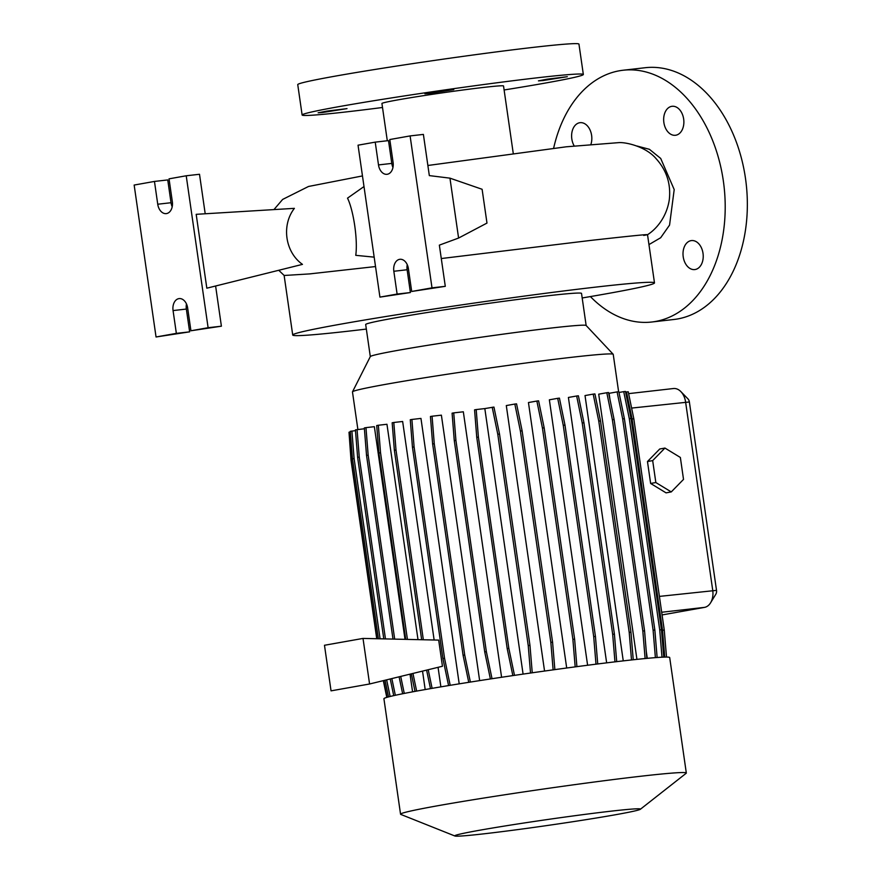 <?xml version="1.0" encoding="UTF-8"?>
<svg xmlns="http://www.w3.org/2000/svg" width="880" height="880" viewBox="0 0 880 880"><rect width="100%" height="100%" fill="white"/><g stroke="black" fill="none" stroke-linecap="round" stroke-linejoin="round"><path stroke-width="1.32" d="M648.967 244.585L660.682 237.732L669.559 225.093L674.201 189.574L660.704 158.444L649.418 149.303L636.966 146.014M429.462 93.456L424.908 93.786L433.587 92.103L453.794 89.617L429.462 93.456M322.685 112.475L318.142 112.794L326.821 111.111L347.017 108.625L322.685 112.475M542.993 80.542L538.439 80.861L547.129 79.189L567.325 76.703L542.993 80.542M574.189 145.915A14.586 10.043 83.5 0 1 579.645 122.738A14.586 10.043 83.5 0 1 580.074 122.683A14.586 10.043 83.5 0 1 589.721 129.294A14.586 10.043 83.5 0 1 590.964 144.199M675.84 135.223A14.586 10.043 83.5 0 1 675.411 135.278A14.586 10.043 83.5 0 1 663.828 122.232A14.586 10.043 83.5 0 1 671.682 106.348A14.586 10.043 83.5 0 1 672.111 106.293A14.586 10.043 83.5 0 1 683.705 119.339A14.586 10.043 83.5 0 1 675.84 135.223M695.2 269.511A14.586 10.043 83.5 0 1 694.771 269.566A14.586 10.043 83.5 0 1 683.177 256.52A14.586 10.043 83.5 0 1 691.031 240.636A14.586 10.043 83.5 0 1 691.471 240.581A14.586 10.043 83.5 0 1 703.054 253.627A14.586 10.043 83.5 0 1 695.2 269.511M643.676 235.411C655.358 233.486 637.736 235.158 590.821 240.405L441.276 258.544M375.529 266.552L309.562 273.911L284.163 275.473L278.74 270.281M302.467 264.374C285.153 252.186 281.248 225.28 294.393 208.351L196.185 214.324L206.822 288.189L302.467 264.374M486.981 223.08L482.108 189.277L449.955 178.156L458.59 238.051L486.981 223.08M364.001 186.549L347.523 198.143C353.683 210.903 357.896 240.229 355.762 255.332L374.176 257.147M382.503 107.492A142.054 4.466 -8.2 0 1 346.412 111.892A142.054 4.466 -8.2 0 1 302.126 115.005A142.054 4.466 -8.2 0 1 386.65 98.681A142.054 4.466 -8.2 0 1 539.055 77.594A142.054 4.466 -8.2 0 1 583.341 74.481A142.054 4.466 -8.2 0 1 504.108 89.969M302.126 115.005L297.748 84.623A142.054 4.466 -8.2 0 1 382.272 68.299A142.054 4.466 -8.2 0 1 534.677 47.212A142.054 4.466 -8.2 0 1 578.952 44.099L583.341 74.481M387.299 140.756L381.931 103.51A61.424 1.925 -8.2 0 1 418.484 96.448A61.424 1.925 -8.2 0 1 484.385 87.329A61.424 1.925 -8.2 0 1 503.536 85.987L513.249 153.384M366.333 329.076A182.754 5.742 -8.2 0 1 349.69 331.023A182.754 5.742 -8.2 0 1 292.721 335.027A182.754 5.742 -8.2 0 1 401.445 314.028A182.754 5.742 -8.2 0 1 597.52 286.902A182.754 5.742 -8.2 0 1 654.489 282.898A182.754 5.742 -8.2 0 1 582.186 297.968M611.215 811.151A93.819 2.948 -8.2 0 1 640.343 809.281A93.819 2.948 -8.2 0 1 582.307 820.248A93.819 2.948 -8.2 0 1 483.989 833.811A93.819 2.948 -8.2 0 1 454.905 836A93.819 2.948 -8.2 0 1 508.255 825.451A93.819 2.948 -8.2 0 1 611.215 811.151M454.905 836L400.807 814.418A144.364 4.532 -8.2 0 1 400.554 814.198A144.364 4.532 -8.2 0 1 486.442 797.621A144.364 4.532 -8.2 0 1 641.322 776.182A144.364 4.532 -8.2 0 1 686.323 773.025A144.364 4.532 -8.2 0 1 686.147 773.3L640.343 809.281M400.554 814.198L383.922 698.742A144.364 4.532 -8.2 0 1 469.81 682.154A144.364 4.532 -8.2 0 1 624.69 660.715A144.364 4.532 -8.2 0 1 669.691 657.558L686.323 773.025M357.885 429.495L352.473 391.93A131.725 4.136 -8.2 0 1 352.495 391.842L370.326 356.565A109.032 3.421 -8.2 0 1 436.271 343.948A109.032 3.421 -8.2 0 1 552.167 327.932A109.032 3.421 -8.2 0 1 586.113 325.468L613.184 354.266A131.725 4.136 -8.2 0 1 613.228 354.354L618.618 391.732M352.495 391.842A131.725 4.136 -8.2 0 1 432.157 376.585A131.725 4.136 -8.2 0 1 572.165 357.236A131.725 4.136 -8.2 0 1 613.184 354.266M370.304 356.609L365.684 324.511A109.032 3.421 -8.2 0 1 430.551 311.993A109.032 3.421 -8.2 0 1 547.536 295.801A109.032 3.421 -8.2 0 1 581.526 293.414L586.146 325.501M166.562 213.565A10.747 7.392 -96.5 0 0 172.326 201.63L169.037 178.838L186.219 175.78L208.109 327.712L190.927 330.77L187.649 307.978A10.747 7.392 -96.5 0 0 179.146 298.595A10.747 7.392 -96.5 0 0 173.063 310.574L176.352 333.366L156.046 336.985L134.156 185.053L154.462 181.434L157.74 204.226A10.747 7.392 -96.5 0 0 166.243 213.609A10.747 7.392 -96.5 0 0 166.562 213.565M387.321 174.262A10.747 7.392 -96.5 0 0 393.085 162.327L389.796 139.535L410.102 135.916L432.003 287.848L411.697 291.467L408.408 268.675A10.747 7.392 -96.5 0 0 399.905 259.292A10.747 7.392 -96.5 0 0 393.833 271.271L397.111 294.063L379.929 297.121L358.039 145.189L375.221 142.131L378.499 164.923A10.747 7.392 -96.5 0 0 387.013 174.306A10.747 7.392 -96.5 0 0 387.321 174.262M553.63 148.269A126.698 87.175 83.5 0 1 619.355 70.785A126.698 87.175 83.5 0 1 623.095 70.235A126.698 87.175 83.5 0 1 723.701 183.546A126.698 87.175 83.5 0 1 655.479 321.464A126.698 87.175 83.5 0 1 651.75 322.014A126.698 87.175 83.5 0 1 590.403 296.571M623.095 70.235L645.238 67.716A126.698 87.175 83.5 0 1 745.844 181.027A126.698 87.175 83.5 0 1 677.633 318.945A126.698 87.175 83.5 0 1 673.893 319.484L651.75 322.014M631.499 659.956L629.211 632.412L598.763 421.102L593.186 394.119L585.024 395.571L623.26 660.88M645.117 658.548L642.818 631.037L612.37 419.727L606.804 392.733L598.719 394.174L636.933 659.373M655.391 657.635L653.103 630.201L622.655 418.891L617.089 391.897L609.092 393.327L609.972 399.443M646.272 651.354L647.273 658.339M662.079 614.933L704.517 607.376A15.356 10.571 -96.5 0 0 710.589 602.8A15.356 10.571 -96.5 0 0 712.734 590.326L685.586 401.94A15.356 10.571 -96.5 0 0 680.845 391.589A15.356 10.571 -96.5 0 0 673.442 388.531L628.628 393.635M650.628 483.461L666.05 492.855L671.264 491.92L683.518 479.391L680.361 457.457L664.939 448.063L659.736 448.998L647.471 461.538L650.628 483.461L655.842 482.537L671.264 491.92M394.68 639.122L368.159 455.114L365.97 427.636L374.363 426.679L405.009 639.353M410.025 674.146L412.577 691.845M407.429 639.408L380.534 452.727L378.345 425.249L386.958 424.27L418 639.639M423.346 639.76L396 449.977L393.8 422.488L402.644 421.487L434.137 640.002M442.453 666.259L438.68 640.101L363.011 638.418L369.578 683.991L442.453 666.259M438.064 667.326L440.88 686.851M450.208 685.311L444.543 658.24L414.095 446.93L411.895 419.452L420.959 418.418L459.206 683.837M470.382 682.066L464.717 655.006L434.269 443.696L432.069 416.218L441.386 415.162L479.644 680.614M492.03 678.711L486.365 651.673L455.917 440.363L453.728 412.885L463.331 411.796L501.589 677.27M553.124 669.856L550.836 642.356L520.388 431.046L514.822 404.052L506.297 405.57L544.555 671.044M575.179 666.875L572.88 639.342L542.432 428.032L536.866 401.049L528.451 402.545L566.698 668.008M595.991 664.18L593.703 636.636L563.255 425.326L557.689 398.332L549.362 399.817L587.609 665.247M614.966 661.848L612.667 634.304L582.219 422.994L576.653 396L568.403 397.463L606.65 662.86M422.532 671.099L425.183 689.557M407.242 264.649A10.747 7.392 -96.5 0 0 407.121 269.753L410.399 292.545L379.929 297.121M410.399 292.545L397.111 294.063M458.59 238.051L439.351 245.135L445.291 286.33L411.697 291.467M445.291 286.33L432.003 287.848M410.102 135.916L423.39 134.409L429.33 175.604L449.955 178.156M375.221 142.131L388.509 140.613L391.787 163.405A10.747 7.392 -96.5 0 0 392.953 167.431M154.462 181.434L167.75 179.927L171.028 202.719A10.747 7.392 -96.5 0 0 172.194 206.734M186.483 303.963A10.747 7.392 -96.5 0 0 186.351 309.067L189.64 331.848L156.046 336.985M189.64 331.848L176.352 333.366M215.611 286L221.397 326.194L190.927 330.77M221.397 326.194L208.109 327.712M205.205 213.774L199.507 174.273L186.219 175.78M680.845 391.589L687.951 398.871A4.609 3.168 83.5 0 1 689.37 401.973L716.518 590.37A4.609 3.168 83.5 0 1 715.88 594.11L710.589 602.8M554.862 669.614L552.574 642.158L522.126 430.848L516.56 403.854L514.822 404.052M550.836 642.356L552.574 642.158M520.388 431.046L522.126 430.848M633.237 659.769L630.949 632.214L600.501 420.904L594.924 393.921L593.186 394.119M629.211 632.412L630.949 632.214M598.763 421.102L600.501 420.904M664.752 657.096L662.519 630.256L632.071 418.946L626.505 391.963L625.592 392.117M666.512 657.074L664.257 630.058L633.809 418.748L628.243 391.765L626.505 391.963M662.519 630.256L664.257 630.058M632.071 418.946L633.809 418.748M387.134 697.29L383.636 680.57M376.981 638.726L351.186 459.712L352.561 459.47M351.186 459.712L348.997 432.234L350.328 432.003M376.739 638.726L351.032 460.361L349.041 432.729M386.793 697.389L383.328 680.647M363.011 638.418L324.478 645.271L331.045 690.855L369.578 683.991M405.746 639.375L378.895 453.024L376.706 425.535L378.345 425.249M415.008 691.383L411.334 673.827M416.647 691.086L412.951 673.431M421.663 639.727L394.361 450.263L392.172 422.785L393.8 422.488M430.474 688.633L426.602 670.109M432.113 688.347L428.219 669.724M378.895 453.024L380.534 452.727M394.361 450.263L396 449.977M490.38 678.964L484.726 651.97L454.278 440.66L452.089 413.182L453.728 412.885M484.726 651.97L486.365 651.673M454.278 440.66L455.917 440.363M576.906 666.644L574.618 639.144L544.17 427.834L538.604 400.851L536.866 401.049M572.88 639.342L574.618 639.144M542.432 428.032L544.17 427.834M646.855 658.383L644.556 630.839L614.108 419.529L608.542 392.535L606.804 392.733M642.818 631.037L644.556 630.839M612.37 419.727L614.108 419.529M388.52 696.905L385.033 680.229M378.389 638.759L352.462 458.81L350.273 431.332L355.498 430.628M380.072 638.792L354.101 458.513L351.901 431.035M390.126 696.487L386.639 679.844M352.462 458.81L354.101 458.513M512.842 675.598L507.199 648.648L476.751 437.338L474.562 409.849L476.19 409.563L484.825 408.584L523.083 674.102M532.246 672.782L529.969 645.37L499.521 434.06L493.944 407.066L484.825 408.584M514.492 675.356L508.838 648.351L478.39 437.041L476.19 409.563M507.199 648.648L508.838 648.351M476.751 437.338L478.39 437.041M530.519 673.035L528.231 645.568L529.969 645.37M528.231 645.568L497.783 434.258L499.521 434.06M497.783 434.258L492.206 407.264M597.729 663.96L595.441 636.438L564.993 425.128L559.427 398.134L557.689 398.332M593.703 636.636L595.441 636.438M563.255 425.326L564.993 425.128M657.129 657.514L654.841 630.003L624.393 418.693L618.827 391.699L617.089 391.897M653.103 630.201L654.841 630.003M622.655 418.891L624.393 418.693M393.723 695.64L390.236 678.964M383.779 638.88L357.621 457.358L355.432 429.88L364.397 428.747M385.462 638.913L359.26 457.061L357.071 429.583M395.34 695.277L391.842 678.568M357.621 457.358L359.26 457.061M448.569 685.575L442.904 658.537L412.456 447.227L410.267 419.738L411.895 419.452M442.904 658.537L444.543 658.24M412.456 447.227L414.095 446.93M616.704 661.65L614.405 634.106L583.957 422.796L578.391 395.802L576.653 396M612.667 634.304L614.405 634.106M582.219 422.994L583.957 422.796M662.002 657.206L659.736 629.937L629.288 418.627L623.722 391.644L618.981 392.48M663.751 657.129L661.474 629.739L631.026 418.429L625.46 391.446L623.722 391.644M659.736 629.937L661.474 629.739M629.288 418.627L631.026 418.429M402.644 693.759L399.091 676.808M392.997 639.089L366.531 455.411L364.331 427.933L365.97 427.636M404.272 693.429L400.708 676.412M366.531 455.411L368.159 455.114M468.743 682.319L463.078 655.303L432.63 443.993L430.441 416.504L432.069 416.218M463.078 655.303L464.717 655.006M432.63 443.993L434.269 443.696M664.939 448.063L652.674 460.603L647.471 461.538M652.674 460.603L655.842 482.537M716.518 590.37L659.406 596.398M689.37 401.973L631.609 408.078M704.517 607.376L661.694 612.249M407.121 269.753L393.833 271.271M391.787 163.405L378.499 164.923M171.028 202.719L157.74 204.226M186.351 309.067L173.063 310.574M427.867 165.484L566.313 146.795L618.805 142.626C625.79 142.076 645.997 146.498 656.227 158.818C666.699 170.467 671.055 184.107 669.295 199.727C666.457 218.284 655.259 229.9 647.526 234.707L654.489 282.898M362.472 175.923L308.517 186.472L282.645 199.419L273.944 209.594M292.721 335.027L284.13 275.451"/></g></svg>
